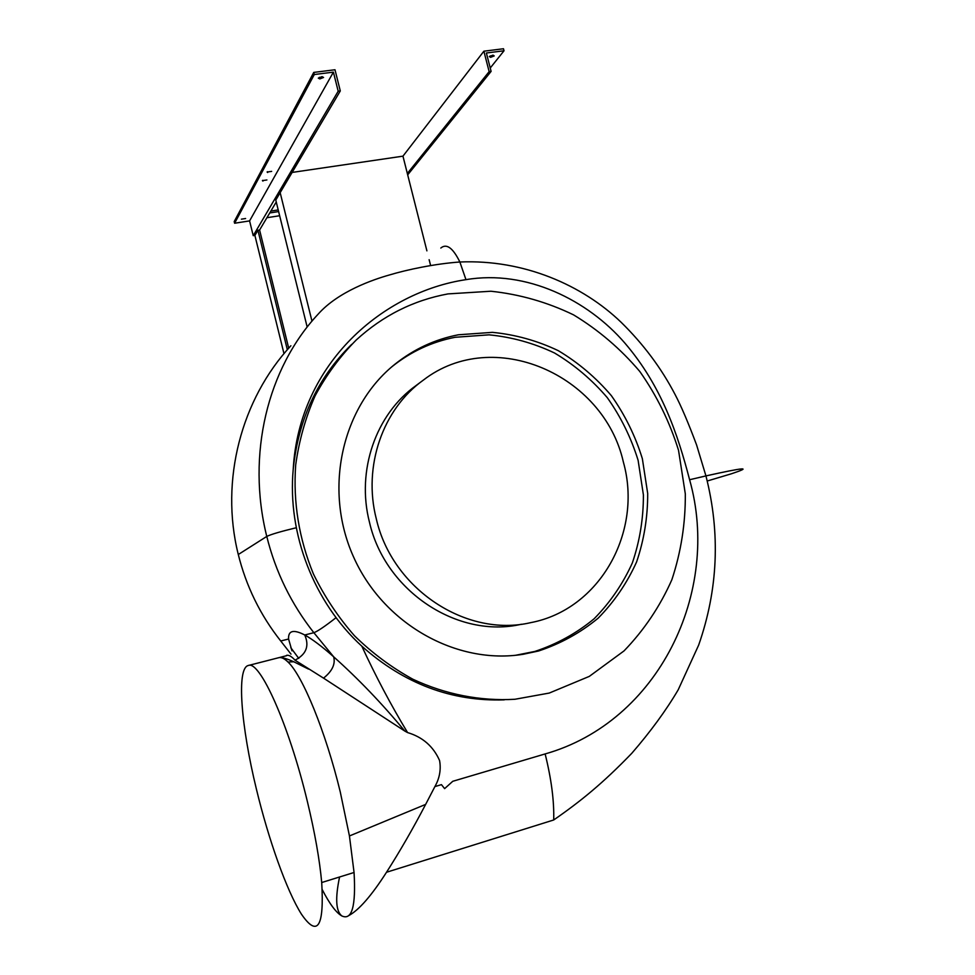<?xml version="1.0" encoding="UTF-8"?>
<svg xmlns="http://www.w3.org/2000/svg" width="975" height="975" viewBox="0 0 975 975"><rect width="100%" height="100%" fill="white"/><g stroke="black" fill="none" stroke-linecap="round" stroke-linejoin="round"><path stroke-width="1.46" d="M376.313 518.907C392.352 589.302 466.55 637.735 530.692 622.647C600.173 609.509 642.952 531.436 623.366 462.04C603.805 374.473 493.423 326.04 423.442 380.043C382.883 408.915 362.712 466.196 376.313 518.907M521.454 624.232C458.226 639.088 385.222 591.484 369.476 522.271C356.119 470.45 375.997 414.082 415.972 385.612L421.553 381.444M549.242 693.067L514.922 699.27C480.541 701.269 445.551 694.505 412.876 679.234C391.658 667.57 372.194 653.092 354.498 635.785C338.106 617.09 324.407 596.468 313.389 573.922C298.947 538.614 293.048 502.32 295.681 465.014C299.02 440.785 305.48 417.751 315.059 395.923C326.259 375.095 339.946 356.497 356.131 340.092C382.761 315.681 413.376 300.288 447.988 293.902L490.913 291.233C519.699 294.279 547.231 302.152 573.532 314.852C598.577 330.038 620.661 348.916 639.795 371.475C656.845 395.704 669.752 421.992 678.539 450.34L685.315 493.886C685.535 523.404 681.037 552.008 671.86 579.735C660.063 606.365 644.122 630.082 624.024 650.91L589.29 676.394L549.242 693.067M504.282 699.855C451.486 701.598 403.991 683.707 361.822 646.193C313.816 602.258 287.32 533.812 293.207 469.402C298.313 419.189 317.826 377.496 351.731 344.333M361.822 646.193C375.692 676.236 390.951 705.035 407.574 732.578C422.675 737.088 433.339 746.411 439.579 760.537C441.175 769.531 439.615 778.208 434.899 786.581L425.648 804.399C412.925 828.726 399.884 851.346 386.514 872.259C371.548 895.623 358.971 910.065 348.794 915.574M322.25 889.663C329.599 903.922 336.119 912.673 341.823 915.927C351.951 920.68 356.021 906.202 354.059 872.491L349.44 835.965L340.287 792.029C325.638 731.421 302.518 675.492 288.003 662.025C284.517 658.6 281.507 657.138 278.984 657.65L278.643 657.723M391.889 366.758L392.169 366.527C410.975 351.536 431.974 341.786 455.179 337.277L489.036 334.839C511.802 337.045 533.642 343.09 554.556 353.011C574.482 364.93 592.069 379.823 607.315 397.69C620.892 416.922 631.154 437.799 638.113 460.322L643.402 494.91C643.476 518.334 639.795 541.003 632.361 562.904C622.854 583.915 610.094 602.55 594.067 618.832C576.432 633.36 556.688 644.231 534.824 651.446L515.69 655.261M458.36 334.791L492.412 332.353C515.312 334.571 537.274 340.677 558.297 350.671C578.333 362.676 596.03 377.666 611.362 395.655C625.024 414.997 635.359 436.008 642.354 458.677L647.693 493.484C647.766 517.055 644.073 539.857 636.614 561.905C627.071 583.038 614.238 601.794 598.138 618.187C580.405 632.799 560.552 643.732 538.566 650.995L523.222 654.274C456.666 665.157 383.004 624 353.242 556.237C323.139 488.621 342.201 406.283 394.985 364.187C413.888 349.111 435.021 339.312 458.36 334.791M256.413 789.165C268.588 839.682 286.699 890.906 301.47 914.221C317.545 937.621 324.285 927.054 321.713 882.533C319.593 859.45 314.815 832.479 307.393 801.608C288.856 724.193 259.594 659.929 248.332 665.498C236.316 667.924 241.008 726.095 256.413 789.165M441.456 784.643L444.624 788.629L441.456 784.643L434.899 786.581M290.989 654.115L280.739 640.989C260.276 615.103 246.078 586.097 238.156 553.983C219.85 480.163 241.41 399.116 290.879 345.759M286.54 655.346C288.856 654.834 291.659 656.443 294.986 660.172L323.542 678.137C332.219 671.178 335.595 664.06 333.657 656.797C321.969 646.462 312.329 639.186 304.748 634.981C293.499 629.192 288.113 630.533 288.576 639.027L291.988 650.837M294.986 660.172C306.272 654.383 309.526 645.986 304.748 634.981L313.852 632.702L333.657 656.797C358.337 678.832 382.066 703.597 404.844 731.092L407.574 732.578M341.823 915.927C335.863 911.198 335.107 898.207 339.58 876.976M293.207 469.402C299.069 362.42 384.211 291.769 465.965 279.654C526.61 269.405 587.901 300.312 624.719 342.92C662.062 386.393 677.954 435.13 689.605 479.737C721.305 591.862 658.503 721.853 545.135 753.931L452.766 781.292L444.624 788.629M323.542 678.137L404.844 731.092M279.801 657.552C282.616 657.467 287.272 658.868 293.755 661.757L308.502 669.094M440.81 248.04C446.55 243.214 452.912 247.857 459.871 261.995C434.984 263.774 406.977 269.661 389.293 275.011C373.401 279.484 338.374 291.452 318.264 314.011L318.264 314.011C267.54 368.209 246.358 454.545 266.772 536.433C275.584 571.947 291.281 604.037 313.852 632.702C317.521 631.373 324.931 626.364 336.082 617.65M262.421 180.619L266.906 179.961L262.421 180.619M494.215 55.928L490.596 57.354L489.34 56.55L492.96 55.124L494.215 55.928M245.603 218.522L241.41 219.168L245.603 218.522M318.289 78.122L319.837 78.914L323.566 77.452L322.006 76.647L318.289 78.122M267.101 172.027L271.659 171.368L267.101 172.027M314.291 74.527L313.755 72.406L334.986 69.761L340.299 90.943L338.191 91.211L333.401 72.138L314.291 74.527L234.609 223.238L249.588 220.898L253.232 235.682L254.889 235.414L283.981 353.657M333.401 72.138L249.588 220.898M338.191 91.211L253.232 235.682M504.014 50.785L503.49 48.75L483.88 51.2L489.145 71.638L491.107 71.382L486.379 52.991L504.014 50.785L490.242 67.994M278.204 209.918L270.855 211.063M278.618 211.575L269.734 212.952M276.254 201.996L259.594 230.015L288.697 348.173M489.145 71.638L407.331 173.465L426.904 250.855M491.107 71.382L407.684 174.866M266.906 217.717L279.642 215.731M307.137 326.893L275.779 200.082L340.299 90.943M313.755 72.406L234.207 221.593L234.609 223.238M259.594 230.015L257.924 230.271L287.332 349.72M429.134 259.691L430.621 265.541M292.122 172.429L402.955 156.158L407.331 173.465M311.976 321.165L280.166 192.66M257.924 230.271L254.889 235.414M483.88 51.2L402.955 156.158M280.288 640.417L280.739 640.989L288.576 639.027M238.29 554.519L266.772 536.433C270.94 534.385 280.776 531.485 296.29 527.743M707.253 481.004L731.384 473.789C753.041 466.623 744.559 467.33 705.937 475.91L696.577 444.905C688.362 422.943 681.208 406.136 675.09 394.522C661.379 368.209 643.415 344.151 621.209 322.359C582.648 285.188 523.928 259.265 459.871 261.995L465.965 279.654M545.135 753.931C551.387 779.086 554.239 801.097 553.702 819.975C580.905 801.145 603.05 783.071 631.763 753.322C650.654 731.518 666.132 710.336 678.21 689.788L698.661 645.109C718.075 589.509 720.513 533.118 705.937 475.91L689.605 479.737M425.648 804.399L349.44 835.965M321.713 882.533L354.059 872.491M248.332 665.498L278.801 657.686M290.806 647.717L298.764 658.405M394.985 364.187L392.169 366.527M523.222 654.274L519.565 654.7M293.755 661.757L288.003 662.025M286.626 655.675L278.85 657.674M553.702 819.975L386.514 872.259M262.921 181.094L262.726 180.314M490.596 57.354L490.218 55.904M319.837 78.914L319.422 77.281M267.662 172.538L267.455 171.685"/></g></svg>
